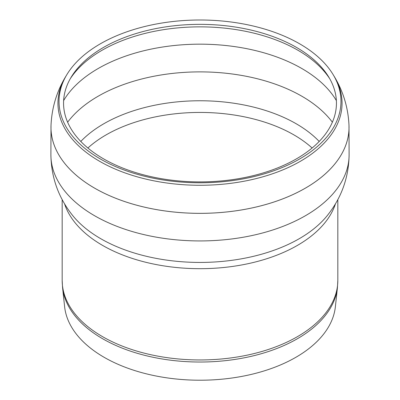 <?xml version="1.0" encoding="UTF-8"?>
<svg xmlns="http://www.w3.org/2000/svg" width="400" height="400" viewBox="0 0 400 400"><rect width="100%" height="100%" fill="white"/><g stroke="black" fill="none" stroke-linecap="round" stroke-linejoin="round"><path stroke-width="0.6" d="M70.22 78.815A138.575 80.005 180 0 1 102.015 50.29A138.575 80.005 180 0 1 329.78 78.815M103.525 158.825A136.44 78.77 180 0 1 71.19 77.15A136.44 78.77 180 0 1 200 24.35A136.44 78.77 180 0 1 328.81 77.15A136.44 78.77 180 0 1 272.555 169.835A136.44 78.77 180 0 1 103.525 158.825M100.31 158.95A140.98 81.395 180 0 1 66.905 74.555A140.98 81.395 180 0 1 200 20A140.98 81.395 180 0 1 333.095 74.555A140.98 81.395 180 0 1 274.97 170.325A140.98 81.395 180 0 1 100.31 158.95M337.45 287.44L335.375 306.755A135.635 78.31 180 0 1 248 375.15A135.635 78.31 180 0 1 104.09 357.285A135.635 78.31 180 0 1 64.625 306.755L62.55 287.44A137.71 79.505 180 0 0 102.625 338.74A137.71 79.505 180 0 0 248.74 356.88A137.71 79.505 180 0 0 337.45 287.44L337.825 280.38A137.825 79.575 180 0 1 252.745 353.895A137.825 79.575 180 0 1 102.54 336.645A137.825 79.575 180 0 1 62.175 280.38L62.55 287.44M50.98 126.355A149.03 86.04 0 0 0 50.97 127.18A149.03 86.04 0 0 0 94.62 188.15A149.03 86.04 0 0 0 257.135 206.78A149.03 86.04 0 0 0 349.03 127.18A149.03 86.04 0 0 0 349.02 126.355M348.995 125.525A149.03 86.04 180 0 1 200.005 213.345A149.03 86.04 180 0 1 51.005 125.53L50.895 154.72A149.105 86.085 180 0 0 94.57 215.72A149.105 86.085 180 0 0 257.165 234.355A149.105 86.085 180 0 0 349.105 154.72L348.995 125.53C348.225 107.77 343.26 91.335 334.105 76.225A142.05 82.01 180 0 1 275.535 172.72A142.05 82.01 180 0 1 99.555 161.255A142.05 82.01 180 0 1 65.895 76.225C56.74 91.335 51.775 107.77 51.005 125.53M87.88 148.01A132.815 76.68 180 0 1 106.085 134.895A132.815 76.68 180 0 1 312.12 148.01M80.795 141.445A136.06 78.555 180 0 1 103.79 123.77A136.06 78.555 180 0 1 319.205 141.445M67.63 122.21A144.09 83.19 180 0 1 98.11 96.25A144.09 83.19 180 0 1 332.37 122.21M63.635 100.58A144.015 83.15 180 0 1 98.165 68.525A144.015 83.15 180 0 1 336.365 100.58M349.105 154.72C348.78 177.14 341.745 197.125 328 214.67A140.39 81.055 180 0 1 200 262.43A140.39 81.055 180 0 1 72 214.67C58.255 197.125 51.22 177.14 50.895 154.72M335.48 203.74A137.825 79.575 180 0 1 240.765 265.125A137.825 79.575 180 0 1 102.54 245.38A137.825 79.575 180 0 1 64.52 203.74M66.905 74.555L65.895 76.225M333.095 74.555L334.105 76.225M62.175 199.565L62.175 280.38M337.825 199.565L337.825 280.38"/></g></svg>
